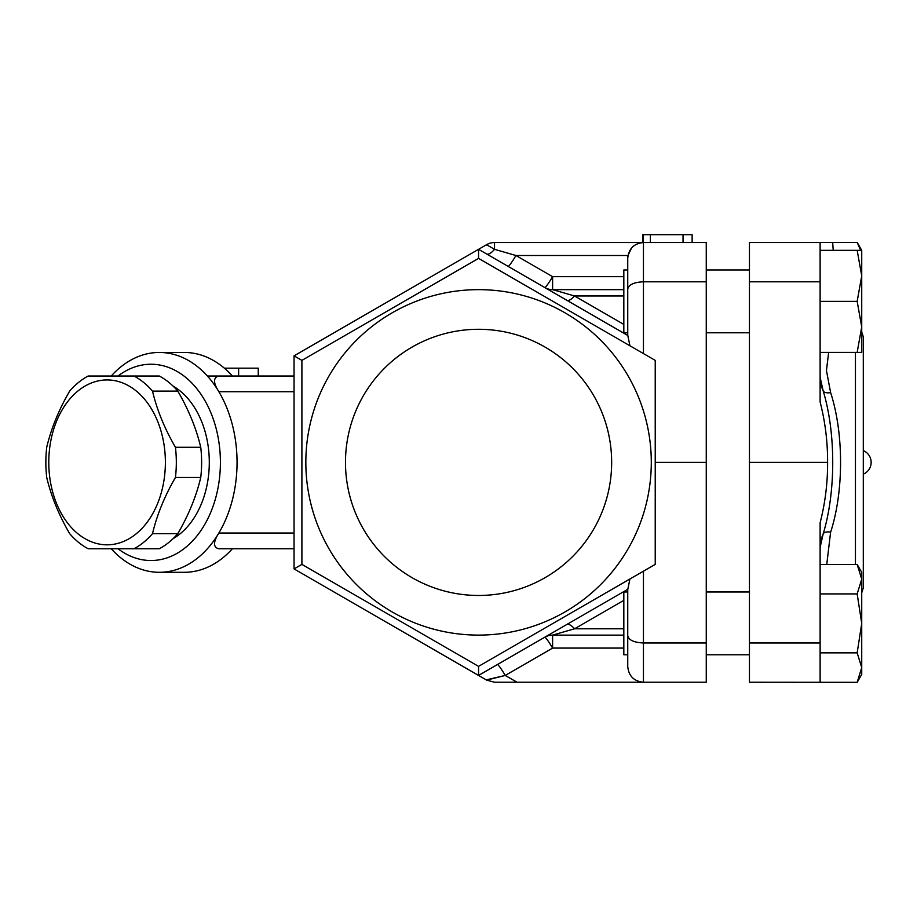 <?xml version="1.0" encoding="UTF-8"?>
<svg xmlns="http://www.w3.org/2000/svg" width="917" height="917" viewBox="0 0 917 917"><rect width="100%" height="100%" fill="white"/><g stroke="black" fill="none" stroke-linecap="round" stroke-linejoin="round"><path stroke-width="1.38" d="M345.48 462.386A133.091 133.091 0 0 1 545.111 347.119A133.091 133.091 0 0 1 545.111 577.641A133.091 133.091 0 0 1 345.48 462.386M134.02 548.744L159.317 548.744A92.262 65.233 -90 0 0 177.806 533.648C188.673 514.93 196.318 496.2 200.743 477.482A92.262 65.233 -90 0 0 200.743 447.278C196.318 428.56 188.673 409.83 177.806 391.112A92.262 65.233 -90 0 0 159.317 376.016L134.02 376.016A92.262 65.233 90 0 1 152.509 391.112C156.933 409.83 164.579 428.56 175.445 447.278A92.262 65.233 90 0 1 175.445 477.482C164.579 496.2 156.933 514.93 152.509 533.648A92.262 65.233 90 0 1 134.02 548.744L88.158 548.744A92.262 65.233 90 0 1 69.658 533.648C58.803 514.93 51.157 496.2 46.733 477.482A92.262 65.233 90 0 1 45.85 462.386A92.262 65.233 90 0 1 46.733 447.278C51.157 428.56 58.803 409.83 69.658 391.112A92.262 65.233 90 0 1 88.158 376.016L134.02 376.016M48.784 462.386A82.438 58.298 -90 0 0 136.232 533.774A82.438 58.298 -90 0 0 136.232 390.986A82.438 58.298 -90 0 0 48.784 462.386M200.743 447.278L175.445 447.278M200.743 477.482L175.445 477.482M177.806 533.648L152.509 533.648M177.806 391.112L152.509 391.112M173.026 386.057A82.438 58.298 90 0 1 209.294 462.386A82.438 58.298 90 0 1 173.026 538.703M623.824 591.981L623.824 654.795L627.744 654.795L627.744 591.981L623.824 591.981M749.453 591.981L706.262 591.981M623.824 269.965L623.824 332.779L627.744 332.779L627.744 269.965L623.824 269.965M861.728 623.388L857.166 593.918L861.728 579.189L861.728 667.587L857.166 652.858L861.728 623.388M857.166 564.459L861.728 572.357L861.728 579.189L857.166 564.459L820.119 564.459M861.728 667.587L861.728 674.419L857.166 682.317L861.728 667.587M861.728 275.857L857.166 250.341L861.728 250.341L861.728 326.888L857.166 301.372L861.728 275.857L861.728 257.173M857.166 352.403L861.728 326.888L861.728 352.403L820.119 352.403M860.685 250.341L857.166 242.443L820.119 242.443L832.682 242.535L833.221 250.341M749.453 462.386L827.592 462.386C827.696 441.925 825.208 421.786 820.119 401.967L820.119 242.535L749.453 242.535L749.453 682.225L857.166 682.317M820.119 682.225L820.119 652.858L857.166 652.858M820.119 593.918L857.166 593.918M820.119 652.858L820.119 522.793C825.208 502.975 827.696 482.835 827.592 462.386M820.119 301.372L857.166 301.372M820.119 250.341L857.166 250.341M820.119 547.438L820.119 541.58L823.145 533.969L820.119 547.438M486.228 244.896L487.706 245.389L486.675 244.633L294.048 355.853L294.048 568.907L486.675 680.127L505.244 675.439L486.526 679.806M627.744 589.31L627.744 666.521C628.695 676.047 633.934 681.274 643.447 682.225L706.262 682.225L706.262 242.535L643.447 242.535L643.447 234.683L692.129 234.683L692.129 242.535M826.756 564.459L830.596 532.296M820.119 377.323L823.145 390.791C835.903 432.652 835.937 492.016 823.145 533.969A7.852 4 15.4 0 1 830.63 532.181C843.892 491.283 843.858 433.386 830.63 392.579L826.446 370.571L828.647 352.403M820.119 383.18L823.145 390.791A7.852 4 -15.4 0 0 830.63 392.579M861.728 592.714L863.298 588.003L863.298 336.757L861.728 332.046M749.453 642.966L820.119 642.966M749.453 281.794L820.119 281.794M258.262 376.016L258.262 368.164L224.344 368.164M238.626 376.016L238.626 368.164M566.706 300.214A15.704 5.468 120 0 0 574.558 295.973L552.607 289.634A15.704 15.692 -60 0 1 544.767 287.537A15.704 1.375 120 0 0 552.607 276.67L515.962 255.511L627.985 255.511L627.744 258.239C628.695 248.713 633.934 243.486 643.447 242.535L642.668 242.535L642.668 234.683L643.447 234.683M642.668 242.535L494.527 242.535A15.704 15.704 0 0 0 486.675 244.633A15.704 1.375 60 0 1 487.706 245.389L494.527 249.321A15.704 5.124 -60 0 1 486.675 254.009M111.244 376.016L103.804 376.016L111.244 376.016A109.925 77.727 90 0 1 159.329 352.46A109.925 77.727 90 0 1 218.865 391.719C213.225 382.962 213.111 377.735 218.51 376.016L294.048 376.016M294.048 391.719L218.865 391.719A109.925 77.727 90 0 1 218.865 533.041A109.925 77.727 90 0 1 159.329 572.3A109.925 77.727 90 0 1 111.244 548.744M294.048 548.744L218.51 548.744C213.111 547.071 213.225 541.844 218.865 533.041L294.048 533.041M207.402 376.016L218.51 376.016M118.029 376.016A98.142 69.405 90 0 1 204.8 400.385A98.142 69.405 90 0 1 204.159 525.475A98.142 69.405 90 0 1 118.029 548.744M627.985 255.511L631.595 247.934M627.744 258.239L627.744 289.061C628.695 284.66 633.934 282.23 643.447 281.794L643.447 242.535M629.922 345.778L627.813 335.484L478.559 249.321L478.559 258.388L655.231 360.381L655.231 564.379L478.559 666.372L301.899 564.379L301.899 360.381L478.559 258.388L629.922 345.778M627.744 289.061L627.744 335.45M706.262 281.794L643.447 281.794L643.447 353.584M706.262 462.386L655.231 462.386M627.744 635.699C628.695 640.1 633.934 642.53 643.447 642.966L643.447 571.176M478.559 666.372L478.559 675.439L627.813 589.276L629.922 578.994L478.559 666.372L301.899 564.379L301.899 360.381L478.559 258.388M486.675 680.127L494.527 682.225L643.447 682.225C633.934 681.274 628.695 676.047 627.744 666.521M706.262 642.966L643.447 642.966L643.447 682.225M497.392 664.573A15.704 1.375 -120 0 1 505.244 675.439L552.607 648.09A15.704 1.375 60 0 0 544.755 637.223A15.704 15.692 -120 0 1 552.607 635.126L574.558 628.787L623.824 600.348M566.706 624.546A15.704 5.468 -120 0 1 574.558 628.787L623.824 628.787M486.675 244.633A15.704 15.704 0 0 1 494.527 242.535L494.527 249.321L515.962 255.511A15.704 1.375 -60 0 1 508.11 266.377M159.329 572.3L184.306 572.3A109.925 77.727 -90 0 0 232.391 548.744M232.391 376.016A109.925 77.727 -90 0 0 184.306 352.46L159.329 352.46M655.231 360.381L655.231 564.379M478.559 289.646A172.74 172.74 0 0 0 328.974 548.744A172.74 172.74 0 0 0 628.156 548.744A172.74 172.74 0 0 0 478.559 289.646M301.899 564.379L294.048 568.907M301.899 360.381L294.048 355.853M855.446 352.403L855.446 564.459M650.382 242.535L650.382 234.683M683.039 242.535L683.039 234.683M623.824 648.09L552.607 648.09L552.607 635.126L623.824 635.126M517.005 682.225L505.244 675.439M623.824 324.412L574.558 295.973L623.824 295.973M623.824 289.634L552.607 289.634L552.607 276.67L623.824 276.67M863.298 474.158A12.758 12.758 0 0 0 863.298 450.602M749.453 654.795L706.262 654.795M749.453 269.965L706.262 269.965M749.453 332.779L706.262 332.779M861.728 250.341L857.166 242.443"/></g></svg>
